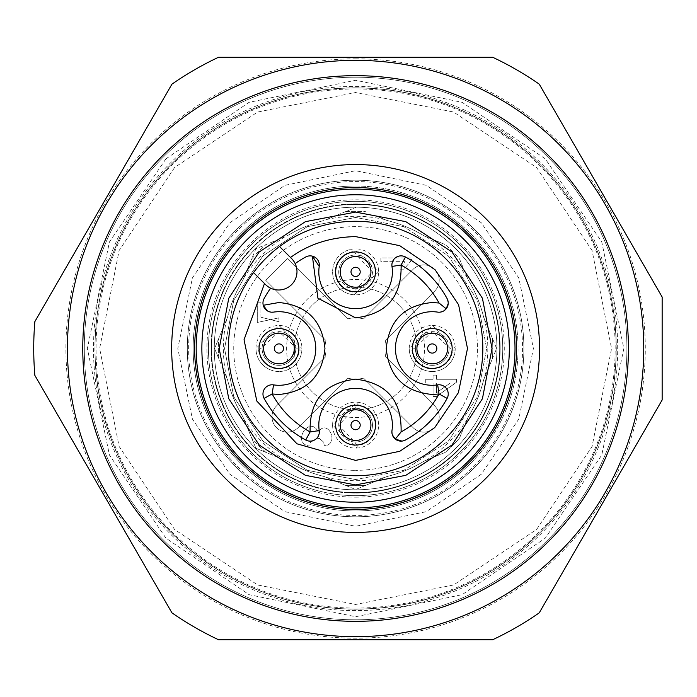 <?xml version="1.0" encoding="UTF-8"?>
<svg xmlns="http://www.w3.org/2000/svg" width="697" height="697" viewBox="0 0 697 697"><rect width="100%" height="100%" fill="white"/><g stroke="black" fill="none" stroke-linecap="round" stroke-linejoin="round"><path stroke-width="0.52" stroke-dasharray="3.48 2.61" d="M643.758 348.5A288.157 288.157 0 0 0 355.601 60.343A288.157 288.157 0 0 0 67.443 348.5A288.157 288.157 0 0 0 355.601 636.657A288.157 288.157 0 0 0 643.758 348.5A288.157 288.157 0 0 0 355.601 60.343A288.157 288.157 0 0 0 67.443 348.5A288.157 288.157 0 0 0 355.601 636.657A288.157 288.157 0 0 0 643.758 348.5M355.601 409.81A61.31 61.31 0 0 1 294.291 348.5A61.31 61.31 0 0 1 355.601 287.19A61.31 61.31 0 0 1 416.911 348.5A61.31 61.31 0 0 1 355.601 409.81A61.31 61.31 0 0 1 294.291 348.5A61.31 61.31 0 0 1 355.601 287.19A61.31 61.31 0 0 1 416.911 348.5A61.31 61.31 0 0 1 355.601 409.81A15.325 15.325 0 0 1 370.926 425.135A15.325 15.325 0 0 1 355.601 440.46A15.325 15.325 0 0 1 340.275 425.135A15.325 15.325 0 0 1 355.601 409.81M355.601 87.935A260.565 260.565 0 0 1 616.165 348.5A260.565 260.565 0 0 1 355.601 609.065A260.565 260.565 0 0 1 95.036 348.5A260.565 260.565 0 0 1 355.601 87.935A260.565 260.565 0 0 1 616.165 348.5A260.565 260.565 0 0 1 355.601 609.065A260.565 260.565 0 0 1 95.036 348.5A260.565 260.565 0 0 1 355.601 87.935M355.601 86.402A262.098 262.098 0 0 1 617.699 348.5A262.098 262.098 0 0 1 355.601 610.598A262.098 262.098 0 0 1 93.503 348.5A262.098 262.098 0 0 1 355.601 86.402M355.601 77.201A271.299 271.299 0 0 1 626.899 348.5A271.299 271.299 0 0 1 355.601 619.799A271.299 271.299 0 0 1 84.302 348.5A271.299 271.299 0 0 1 355.601 77.201A271.299 271.299 0 0 1 626.899 348.5A271.299 271.299 0 0 1 355.601 619.799A271.299 271.299 0 0 1 84.302 348.5A271.299 271.299 0 0 1 355.601 77.201A271.299 271.299 0 0 0 84.302 348.5A271.299 271.299 0 0 0 355.601 619.799A271.299 271.299 0 0 0 626.899 348.5A271.299 271.299 0 0 0 355.601 77.201A271.299 271.299 0 0 0 84.302 348.5A271.299 271.299 0 0 0 355.601 619.799A271.299 271.299 0 0 0 626.899 348.5A271.299 271.299 0 0 0 355.601 77.201M355.601 60.343A288.157 288.157 0 0 1 643.758 348.5A288.157 288.157 0 0 1 355.601 636.657A288.157 288.157 0 0 1 67.443 348.5A288.157 288.157 0 0 1 355.601 60.343A288.157 288.157 0 0 1 643.758 348.5A288.157 288.157 0 0 1 355.601 636.657A288.157 288.157 0 0 1 67.443 348.5A288.157 288.157 0 0 1 355.601 60.343A288.157 288.157 0 0 0 67.443 348.5A288.157 288.157 0 0 0 355.601 636.657A288.157 288.157 0 0 0 643.758 348.5A288.157 288.157 0 0 0 355.601 60.343M355.601 180.201A168.299 168.299 0 0 1 523.9 348.5A168.299 168.299 0 0 1 355.601 516.799A168.299 168.299 0 0 1 187.31 348.5A168.299 168.299 0 0 1 355.601 180.201A168.299 168.299 0 0 1 523.9 348.5A168.299 168.299 0 0 1 355.601 516.799A168.299 168.299 0 0 1 187.31 348.5A168.299 168.299 0 0 1 355.601 180.201M355.601 204.421A144.079 144.079 0 0 1 499.679 348.5A144.079 144.079 0 0 1 355.601 492.579A144.079 144.079 0 0 1 211.522 348.5A144.079 144.079 0 0 1 355.601 204.421A144.079 144.079 0 0 1 499.679 348.5A144.079 144.079 0 0 1 355.601 492.579A144.079 144.079 0 0 1 211.522 348.5A144.079 144.079 0 0 1 355.601 204.421A144.079 144.079 0 0 1 499.679 348.5A144.079 144.079 0 0 1 355.601 492.579A144.079 144.079 0 0 1 211.522 348.5A144.079 144.079 0 0 1 355.601 204.421A144.079 144.079 0 0 1 499.679 348.5A144.079 144.079 0 0 1 355.601 492.579A144.079 144.079 0 0 1 211.522 348.5A144.079 144.079 0 0 1 355.601 204.421A144.079 144.079 0 0 0 211.522 348.5A144.079 144.079 0 0 0 355.601 492.579A144.079 144.079 0 0 0 499.679 348.5A144.079 144.079 0 0 0 355.601 204.421A144.079 144.079 0 0 0 211.522 348.5A144.079 144.079 0 0 0 355.601 492.579A144.079 144.079 0 0 0 499.679 348.5A144.079 144.079 0 0 0 355.601 204.421A144.079 144.079 0 0 0 211.522 348.5A144.079 144.079 0 0 0 355.601 492.579A144.079 144.079 0 0 1 211.522 348.5A144.079 144.079 0 0 1 355.601 204.421A144.079 144.079 0 0 1 499.679 348.5A144.079 144.079 0 0 1 355.601 492.579A144.079 144.079 0 0 0 499.679 348.5A144.079 144.079 0 0 0 355.601 204.421M355.601 279.523A68.977 68.977 0 0 1 424.578 348.5A68.977 68.977 0 0 1 355.601 417.477A68.977 68.977 0 0 1 286.624 348.5A68.977 68.977 0 0 1 355.601 279.523M355.601 58.809A289.691 289.691 0 0 1 645.291 348.5A289.691 289.691 0 0 1 355.601 638.191A289.691 289.691 0 0 1 65.91 348.5A289.691 289.691 0 0 1 355.601 58.809M355.601 57.276L492.692 57.276A321.875 321.875 0 0 1 539.26 84.163L662.15 297.018L662.15 399.982L539.26 612.837A321.875 321.875 0 0 1 492.692 639.724L218.51 639.724A321.875 321.875 0 0 1 171.941 612.837L34.85 375.387A321.875 321.875 0 0 1 34.85 321.613L171.941 84.163A321.875 321.875 0 0 1 218.51 57.276L355.601 57.276M355.601 510.971A162.471 162.471 0 0 1 240.718 233.617A162.471 162.471 0 0 0 355.601 510.971A162.471 162.471 0 0 0 470.484 463.383A162.471 162.471 0 0 1 205.502 410.672A162.471 162.471 0 0 1 355.601 186.029A162.471 162.471 0 0 0 240.718 233.617A162.471 162.471 0 0 1 505.708 286.328A162.471 162.471 0 0 1 470.484 463.383A162.471 162.471 0 0 0 355.601 186.029A162.471 162.471 0 0 0 240.718 233.617M355.601 164.57A183.93 183.93 0 0 0 171.671 348.5A183.93 183.93 0 0 0 355.601 532.43A183.93 183.93 0 0 0 539.53 348.5A183.93 183.93 0 0 0 355.601 164.57M355.601 509.437A160.937 160.937 0 0 1 194.663 348.5A160.937 160.937 0 0 1 355.601 187.563A160.937 160.937 0 0 1 516.538 348.5A160.937 160.937 0 0 1 355.601 509.437M481.322 474.221L426.215 511.676L355.601 526.296L284.986 511.676L229.879 474.221L192.424 419.115L177.805 348.5L192.424 277.885L229.879 222.779L284.986 185.324L355.601 170.704L426.215 185.324L481.322 222.779L518.777 277.885L533.397 348.5L518.777 419.115L481.322 474.221M165.938 158.829L109.438 241.964L87.369 348.5L109.438 455.036L165.938 538.171L249.064 594.663L355.601 616.732L462.137 594.663L545.272 538.171L601.764 455.036L623.832 348.5L601.764 241.964L545.272 158.829L462.137 102.337L355.601 80.268L249.064 102.337L165.938 158.829M355.601 87.822A260.678 260.678 0 0 0 94.923 348.5A260.678 260.678 0 0 0 355.601 609.178A260.678 260.678 0 0 0 616.279 348.5A260.678 260.678 0 0 0 355.601 87.822M355.601 497.179A148.679 148.679 0 0 0 504.279 348.5A148.679 148.679 0 0 0 355.601 199.821A148.679 148.679 0 0 0 206.922 348.5A148.679 148.679 0 0 0 355.601 497.179M377.94 216.732L386.94 220.461A131.82 131.82 0 0 1 423.976 235.804L445.139 244.569L423.976 235.804A131.82 131.82 0 0 0 386.94 220.461L377.94 216.732M426.207 236.727L423.976 235.804A131.82 131.82 0 0 0 386.94 220.461A131.82 131.82 0 0 1 423.976 235.804L426.207 236.727A132.203 132.203 0 0 1 467.373 277.894L468.297 280.124A131.82 131.82 0 0 1 483.64 317.161L492.404 338.324L483.64 317.161A131.82 131.82 0 0 0 468.297 280.124L459.532 258.962A137.178 137.178 0 0 0 445.139 244.569A137.178 137.178 0 0 1 459.532 258.962L467.373 277.894M496.621 348.5L484.563 319.392A132.203 132.203 0 0 1 484.563 377.608L496.621 348.5L492.404 338.324A137.178 137.178 0 0 1 492.404 358.676L496.621 348.5M284.995 236.727L255.886 248.785L251.669 258.962A137.178 137.178 0 0 1 266.062 244.569A137.178 137.178 0 0 0 251.669 258.962L243.828 277.894A132.203 132.203 0 0 1 284.995 236.727L287.225 235.804A131.82 131.82 0 0 1 324.262 220.461A131.82 131.82 0 0 0 287.225 235.804A131.82 131.82 0 0 1 324.262 220.461L355.601 207.479L324.262 220.461A131.82 131.82 0 0 0 287.225 235.804L255.886 248.785L242.905 280.124A131.82 131.82 0 0 0 227.562 317.161L214.58 348.5L227.562 379.839A131.82 131.82 0 0 0 242.905 416.876L255.886 448.215L287.225 461.196A131.82 131.82 0 0 0 324.262 476.539L326.492 477.462A132.203 132.203 0 0 0 384.709 477.462L355.601 489.521L333.262 480.268L355.601 489.521L386.94 476.539A131.82 131.82 0 0 0 423.976 461.196L445.139 452.431A137.178 137.178 0 0 0 459.532 438.038L468.297 416.876A131.82 131.82 0 0 0 483.64 379.839L492.404 358.676L483.64 379.839A131.82 131.82 0 0 1 468.297 416.876L467.373 419.106A132.203 132.203 0 0 1 426.207 460.273L423.976 461.196A131.82 131.82 0 0 1 386.94 476.539L365.777 485.304L386.94 476.539A131.82 131.82 0 0 0 423.976 461.196L445.139 452.431A137.178 137.178 0 0 0 459.532 438.038L468.297 416.876A131.82 131.82 0 0 0 483.64 379.839L492.404 358.676A137.178 137.178 0 0 0 492.404 338.324L483.64 317.161A131.82 131.82 0 0 0 468.297 280.124A131.82 131.82 0 0 1 483.64 317.161L484.563 319.392M355.601 201.355A147.145 147.145 0 0 1 502.746 348.5A147.145 147.145 0 0 1 355.601 495.645A147.145 147.145 0 0 1 208.455 348.5A147.145 147.145 0 0 1 355.601 201.355A147.145 147.145 0 0 1 502.746 348.5A147.145 147.145 0 0 1 355.601 495.645A147.145 147.145 0 0 1 208.455 348.5A147.145 147.145 0 0 1 355.601 201.355M355.601 485.678A137.178 137.178 0 0 1 345.424 485.304L324.262 476.539L345.424 485.304A137.178 137.178 0 0 0 365.777 485.304A137.178 137.178 0 0 1 355.601 485.678M345.424 211.696A137.178 137.178 0 0 1 365.777 211.696A137.178 137.178 0 0 0 345.424 211.696M226.638 319.392A132.203 132.203 0 0 0 226.638 377.608L218.797 358.676A137.178 137.178 0 0 1 218.797 338.324A137.178 137.178 0 0 0 218.797 358.676L214.58 348.5L227.562 317.161A131.82 131.82 0 0 1 242.905 280.124A131.82 131.82 0 0 0 227.562 317.161A131.82 131.82 0 0 1 242.905 280.124L243.828 277.894M243.828 419.106A132.203 132.203 0 0 0 284.995 460.273L266.062 452.431A137.178 137.178 0 0 1 251.669 438.038A137.178 137.178 0 0 0 266.062 452.431L255.886 448.215L242.905 416.876A131.82 131.82 0 0 1 227.562 379.839A131.82 131.82 0 0 0 242.905 416.876A131.82 131.82 0 0 1 227.562 379.839L226.638 377.608M284.995 460.273L287.225 461.196A131.82 131.82 0 0 0 324.262 476.539A131.82 131.82 0 0 1 287.225 461.196A131.82 131.82 0 0 0 324.262 476.539L326.492 477.462M326.492 219.538A132.203 132.203 0 0 1 384.709 219.538M319.453 438.474L323.635 442.133L324.332 445.827C340.302 444.486 327.625 417.782 318.259 432.105C309.817 413.948 290.527 443.815 309.843 446.132L310.339 442.456L316.22 438.875L319.453 438.474L323.635 442.133L324.332 445.827C340.302 444.486 327.625 417.782 318.259 432.105C309.817 413.948 290.527 443.815 309.843 446.132L310.339 442.456L316.22 438.875L319.453 438.474M276.482 405.942A15.325 15.325 0 0 0 276.482 427.618A15.325 15.325 0 0 0 298.159 427.618L347.664 378.114A30.651 30.651 0 0 0 363.538 378.114L413.042 427.618A15.325 15.325 0 0 0 434.719 427.618A15.325 15.325 0 0 0 434.719 405.942L385.214 356.437A30.651 30.651 0 0 0 385.214 340.563L434.719 291.058A15.325 15.325 0 0 0 423.881 264.895A15.325 15.325 0 0 0 413.042 269.382L363.538 318.886A30.651 30.651 0 0 0 347.664 318.886L287.321 258.543L265.644 280.22L325.987 340.563A30.651 30.651 0 0 0 325.987 356.437L276.482 405.942L325.987 356.437A30.651 30.651 0 0 1 325.987 340.563L265.644 280.22L287.321 258.543L347.664 318.886A30.651 30.651 0 0 1 363.538 318.886L413.042 269.382A15.325 15.325 0 0 1 438.038 274.357A15.325 15.325 0 0 1 434.719 291.058L385.214 340.563A30.651 30.651 0 0 1 385.214 356.437L434.719 405.942A15.325 15.325 0 0 1 434.719 427.618A15.325 15.325 0 0 1 413.042 427.618L363.538 378.114A30.651 30.651 0 0 1 347.664 378.114L298.159 427.618A15.325 15.325 0 0 1 276.482 427.618A15.325 15.325 0 0 1 276.482 405.942M332.608 425.135A22.992 22.992 0 0 0 355.601 448.127A22.992 22.992 0 0 0 378.593 425.135A22.992 22.992 0 0 0 355.601 402.143A22.992 22.992 0 0 0 332.608 425.135L357.134 448.075A22.992 22.992 0 0 0 378.593 425.135A22.992 22.992 0 0 0 357.134 402.195L332.608 425.135M332.608 271.865A22.992 22.992 0 0 0 355.601 294.857A22.992 22.992 0 0 0 378.593 271.865A22.992 22.992 0 0 0 355.601 248.873A22.992 22.992 0 0 0 332.608 271.865A22.992 22.992 0 0 0 354.067 294.805L354.067 292.209A20.396 20.396 0 0 1 335.205 271.865A20.396 20.396 0 0 1 354.067 251.521L354.067 248.925A22.992 22.992 0 0 0 332.608 271.865M455.176 350.033L455.228 348.5L432.297 325.508L409.244 348.5A22.992 22.992 0 0 0 432.236 371.492A22.992 22.992 0 0 0 455.228 348.5A22.992 22.992 0 0 0 432.236 325.508A22.992 22.992 0 0 0 409.244 348.5L409.296 350.033A22.992 22.992 0 0 0 432.236 371.492A22.992 22.992 0 0 0 455.176 350.033L452.58 350.033A20.396 20.396 0 0 1 432.236 368.896A20.396 20.396 0 0 1 411.892 350.033L409.296 350.033M301.906 350.033L301.958 348.5L279.027 325.508L255.973 348.5A22.992 22.992 0 0 0 278.966 371.492A22.992 22.992 0 0 0 301.958 348.5A22.992 22.992 0 0 0 278.966 325.508A22.992 22.992 0 0 0 255.973 348.5L256.026 350.033A22.992 22.992 0 0 0 278.966 371.492A22.992 22.992 0 0 0 301.906 350.033L299.309 350.033A20.396 20.396 0 0 1 278.966 368.896A20.396 20.396 0 0 1 258.622 350.033L256.026 350.033M436.514 375.143L433.064 375.143L433.064 379.281L425.745 379.281L425.745 383.054L433.064 383.054L433.064 396.436L436.514 396.436L456.396 382.339L456.396 379.281L436.514 379.281L436.514 375.143L433.064 375.143L433.064 379.281L425.745 379.281L425.745 383.054L433.064 383.054L433.064 396.436L436.514 396.436L456.396 382.339L456.396 379.281L436.514 379.281L436.514 375.143M400.278 269.173L403.894 269.173L411.552 260.356L411.552 257.942L380.893 257.942L380.893 261.68L404.783 261.68L400.278 269.173L403.894 269.173L411.552 260.356L411.552 257.942L380.893 257.942L380.893 261.68L404.783 261.68L400.278 269.173M257.298 322.458L278.756 317.884L279.14 321.761L260.913 317.231L260.913 302.219L257.298 302.219L257.298 322.458L278.756 317.884L279.14 321.761L260.913 317.231L260.913 302.219L257.298 302.219L257.298 322.458M467.373 419.106L468.297 416.876A131.82 131.82 0 0 0 483.64 379.839L484.563 377.608M384.709 477.462L386.94 476.539A131.82 131.82 0 0 0 423.976 461.196L426.207 460.273M354.067 294.805L378.593 271.865L354.067 248.925M258.622 350.033L262.133 347.55L278.939 331.641L295.798 347.55L299.309 350.033M295.798 347.55A16.859 16.859 0 0 1 278.966 365.359A16.859 16.859 0 0 1 262.107 348.5A16.859 16.859 0 0 1 278.966 331.641A16.859 16.859 0 0 1 295.824 348.5A16.859 16.859 0 0 1 278.966 365.359A16.859 16.859 0 0 1 262.133 347.55M411.892 350.033L415.403 347.55L432.218 331.641L449.068 347.55L452.58 350.033M449.068 347.55A16.859 16.859 0 0 1 432.236 365.359A16.859 16.859 0 0 1 415.377 348.5A16.859 16.859 0 0 1 432.236 331.641A16.859 16.859 0 0 1 449.095 348.5A16.859 16.859 0 0 1 432.236 365.359A16.859 16.859 0 0 1 415.403 347.55M354.067 251.521L356.55 255.032L372.459 271.865L356.55 288.697L354.067 292.209M356.55 288.697A16.859 16.859 0 0 1 338.742 271.865A16.859 16.859 0 0 1 356.55 255.032M355.601 288.724A16.859 16.859 0 0 1 338.742 271.865A16.859 16.859 0 0 1 355.601 255.006A16.859 16.859 0 0 1 372.459 271.865A16.859 16.859 0 0 1 355.601 288.724M357.134 445.479L354.651 441.968L338.742 425.135L354.651 408.303L357.134 404.791A20.396 20.396 0 0 1 376.005 425.135A20.396 20.396 0 0 1 357.134 445.479L357.134 448.075M357.134 402.195L357.134 404.791M354.651 408.303A16.859 16.859 0 0 1 372.459 425.135A16.859 16.859 0 0 1 355.601 441.994A16.859 16.859 0 0 1 338.742 425.135A16.859 16.859 0 0 1 355.601 408.276A16.859 16.859 0 0 1 372.459 425.135A16.859 16.859 0 0 1 354.651 441.968M436.514 392.725L436.514 383.054L450.279 383.054L436.514 392.725L450.279 383.054L436.514 383.054L436.514 392.725M263.248 305.286A9.2 9.2 0 0 1 264.085 298.621A104.228 104.228 0 0 1 270.61 288.175A18.392 18.392 0 0 1 265.601 284.62L253.525 272.571A127.22 127.22 0 0 0 355.601 475.72A127.22 127.22 0 0 0 482.821 348.5A127.22 127.22 0 0 0 279.523 246.538M270.61 288.175A18.392 18.392 0 0 0 291.59 258.587L290.501 257.498M278.966 368.425A19.925 19.925 0 0 0 298.891 348.5A19.925 19.925 0 0 0 278.966 328.575A19.925 19.925 0 0 0 259.04 348.5A19.925 19.925 0 0 0 278.966 368.425M432.236 368.425A19.925 19.925 0 0 0 452.161 348.5A19.925 19.925 0 0 0 432.236 328.575A19.925 19.925 0 0 0 412.31 348.5A19.925 19.925 0 0 0 432.236 368.425M319.217 266.42A36.784 36.784 0 0 0 355.601 308.649A36.784 36.784 0 0 0 391.984 266.42A9.2 9.2 0 0 1 405.48 256.984A104.228 104.228 0 0 1 447.117 298.621L448.232 303.5M439.04 312.221L437.681 312.117A36.784 36.784 0 0 0 395.452 348.5A36.784 36.784 0 0 0 437.681 384.883A9.2 9.2 0 0 1 447.117 398.379A104.228 104.228 0 0 1 405.48 440.016L401.08 441.14M392.376 434.911L391.984 430.58A36.784 36.784 0 0 0 355.601 388.351A36.784 36.784 0 0 0 319.217 430.58A9.2 9.2 0 0 1 305.722 440.016A9.2 9.2 0 0 0 310.121 441.14M272.161 312.221L273.52 312.117A36.784 36.784 0 0 1 278.966 311.716A36.784 36.784 0 0 0 273.52 312.117M267.378 310.879L271.447 312.195M305.722 440.016A104.228 104.228 0 0 1 264.085 398.379A9.2 9.2 0 0 1 273.52 384.883A36.784 36.784 0 0 0 315.75 348.5A36.784 36.784 0 0 0 278.966 311.716M355.601 291.79A19.925 19.925 0 0 0 375.526 271.865A19.925 19.925 0 0 0 355.601 251.939A19.925 19.925 0 0 0 335.675 271.865A19.925 19.925 0 0 0 355.601 291.79M355.601 445.061A19.925 19.925 0 0 0 375.526 425.135A19.925 19.925 0 0 0 355.601 405.21A19.925 19.925 0 0 0 335.675 425.135A19.925 19.925 0 0 0 355.601 445.061M340.275 271.865A15.325 15.325 0 0 1 355.601 256.54A15.325 15.325 0 0 1 370.926 271.865A15.325 15.325 0 0 1 355.601 287.19A15.325 15.325 0 0 1 340.275 271.865M295.153 263.597A104.228 104.228 0 0 1 305.722 256.984A9.2 9.2 0 0 1 312.387 256.147M443.998 310.775L439.38 312.212M432.236 333.175A15.325 15.325 0 0 1 447.57 348.5A15.325 15.325 0 0 1 432.236 363.825A15.325 15.325 0 0 1 416.911 348.5A15.325 15.325 0 0 1 432.236 333.175M278.966 333.175A15.325 15.325 0 0 1 294.291 348.5A15.325 15.325 0 0 1 278.966 363.825A15.325 15.325 0 0 1 263.64 348.5A15.325 15.325 0 0 1 278.966 333.175M355.601 226.647A121.853 121.853 0 0 0 233.748 348.5A121.853 121.853 0 0 0 355.601 470.353A121.853 121.853 0 0 1 233.748 348.5A121.853 121.853 0 0 1 355.601 226.647A121.853 121.853 0 0 1 477.454 348.5A121.853 121.853 0 0 1 355.601 470.353A121.853 121.853 0 0 0 477.454 348.5A121.853 121.853 0 0 0 355.601 226.647M355.601 479.553L307.36 470.344L262.935 441.166L233.756 396.741L224.556 348.5L233.756 300.259L262.935 255.834L307.36 226.656L355.601 217.447L307.36 226.656L262.935 255.834L233.756 300.259L224.556 348.5L233.756 396.741L262.935 441.166L307.36 470.344L355.601 479.553L403.842 470.344L448.267 441.166L477.454 396.741L486.654 348.5L477.454 300.259L448.267 255.834L403.842 226.656L355.601 217.447L403.842 226.656L448.267 255.834L477.454 300.259L486.654 348.5L477.454 396.741L448.267 441.166L403.842 470.344L355.601 479.553M355.601 493.04A144.54 144.54 0 0 0 500.141 348.5A144.54 144.54 0 0 0 355.601 203.96A144.54 144.54 0 0 1 500.141 348.5A144.54 144.54 0 0 1 355.601 493.04A144.54 144.54 0 0 1 211.06 348.5A144.54 144.54 0 0 1 355.601 203.96A144.54 144.54 0 0 0 211.06 348.5A144.54 144.54 0 0 0 355.601 493.04A144.54 144.54 0 0 0 500.141 348.5A144.54 144.54 0 0 0 355.601 203.96A144.54 144.54 0 0 0 211.06 348.5A144.54 144.54 0 0 0 355.601 493.04A144.54 144.54 0 0 1 211.06 348.5A144.54 144.54 0 0 1 355.601 203.96A144.54 144.54 0 0 1 500.141 348.5A144.54 144.54 0 0 1 355.601 493.04M355.601 489.817A141.317 141.317 0 0 0 496.917 348.5A141.317 141.317 0 0 0 355.601 207.183A141.317 141.317 0 0 0 214.284 348.5A141.317 141.317 0 0 0 355.601 489.817A141.317 141.317 0 0 0 496.917 348.5A141.317 141.317 0 0 0 355.601 207.183A141.317 141.317 0 0 0 214.284 348.5A141.317 141.317 0 0 0 355.601 489.817M355.601 194.768A153.732 153.732 0 0 1 509.333 348.5A153.732 153.732 0 0 1 355.601 502.232A153.732 153.732 0 0 1 201.869 348.5A153.732 153.732 0 0 1 355.601 194.768M237.546 230.446A166.958 166.958 0 0 0 291.712 502.755A166.958 166.958 0 0 0 522.558 348.5A166.958 166.958 0 0 0 237.546 230.446M355.601 608.063A259.563 259.563 0 0 1 172.063 164.962A259.563 259.563 0 0 1 595.404 249.169A259.563 259.563 0 0 1 355.601 608.063M355.601 186.029A162.471 162.471 0 0 1 470.484 463.383M355.601 475.72A127.22 127.22 0 0 0 482.821 348.5A127.22 127.22 0 0 0 355.601 221.28M355.601 308.649A36.784 36.784 0 0 0 391.984 266.42M432.236 311.716A36.784 36.784 0 0 0 395.452 348.5A36.784 36.784 0 0 0 432.236 385.284M174.607 167.507L119.135 250.493L99.636 348.439L119.109 446.428L174.607 529.493L257.672 584.992L355.653 604.465L453.608 584.966L536.594 529.493L592.067 446.507L611.565 348.552L592.093 250.572L536.594 167.507L453.529 112.008L355.548 92.535L257.594 112.034L174.607 167.507"/><path stroke-width="1.05" d="M355.601 639.724L492.692 639.724A321.875 321.875 0 0 0 539.26 612.837L662.15 399.982L662.15 297.018L539.26 84.163A321.875 321.875 0 0 0 492.692 57.276L218.51 57.276A321.875 321.875 0 0 0 171.941 84.163L34.85 321.613A321.875 321.875 0 0 0 34.85 375.387L171.941 612.837A321.875 321.875 0 0 0 218.51 639.724L355.601 639.724M355.601 532.43A183.93 183.93 0 0 1 171.671 348.5A183.93 183.93 0 0 1 355.601 164.57A183.93 183.93 0 0 1 539.53 348.5A183.93 183.93 0 0 1 355.601 532.43M355.601 509.437A160.937 160.937 0 0 1 194.663 348.5A160.937 160.937 0 0 1 355.601 187.563A160.937 160.937 0 0 1 516.538 348.5A160.937 160.937 0 0 1 355.601 509.437M355.601 621.332A272.832 272.832 0 0 0 628.433 348.5A272.832 272.832 0 0 0 355.601 75.668A272.832 272.832 0 0 0 82.769 348.5A272.832 272.832 0 0 0 355.601 621.332M355.601 60.343A288.157 288.157 0 0 0 67.443 348.5A288.157 288.157 0 0 0 355.601 636.657A288.157 288.157 0 0 0 643.758 348.5A288.157 288.157 0 0 0 355.601 60.343M355.601 507.904A159.404 159.404 0 0 1 196.197 348.5A159.404 159.404 0 0 1 355.601 189.096A159.404 159.404 0 0 1 515.005 348.5A159.404 159.404 0 0 1 355.601 507.904M355.601 502.232A153.732 153.732 0 0 1 201.869 348.5A153.732 153.732 0 0 1 355.601 194.768A153.732 153.732 0 0 1 509.333 348.5A153.732 153.732 0 0 1 355.601 502.232M355.601 212.088L405.811 221.663L452.057 252.044L482.437 298.29L492.012 348.5L482.437 398.71L452.057 444.956L405.811 475.337L355.601 484.912L305.391 475.337L259.145 444.956L228.764 398.71L219.189 348.5L228.764 298.29L259.145 252.044L305.391 221.663L355.601 212.088M355.601 221.28A127.22 127.22 0 0 1 482.821 348.5A127.22 127.22 0 0 1 355.601 475.72A127.22 127.22 0 0 1 228.381 348.5A127.22 127.22 0 0 1 355.601 221.28A127.22 127.22 0 0 0 228.381 348.5A127.22 127.22 0 0 0 355.601 475.72M264.503 283.531L244.037 339.735L256.818 401.054L296.957 443.806L355.601 460.395L399.799 451.29L434.736 427.601L458.408 392.664L467.495 348.465L458.574 304.711L435.155 269.809L399.782 245.692L355.601 236.605C330.578 237.128 308.876 244.098 290.501 257.498L279.523 246.538A127.22 127.22 0 0 0 253.525 272.571L265.601 284.62A18.392 18.392 0 0 0 291.607 284.603A18.392 18.392 0 0 0 291.59 258.587L279.523 246.538M278.966 368.425A19.925 19.925 0 0 0 298.891 348.5A19.925 19.925 0 0 0 278.966 328.575A19.925 19.925 0 0 0 259.04 348.5A19.925 19.925 0 0 0 278.966 368.425M432.236 368.425A19.925 19.925 0 0 0 452.161 348.5A19.925 19.925 0 0 0 432.236 328.575A19.925 19.925 0 0 0 412.31 348.5A19.925 19.925 0 0 0 432.236 368.425M270.61 288.175A104.228 104.228 0 0 0 264.085 298.621A9.2 9.2 0 0 0 273.52 312.117A36.784 36.784 0 0 1 315.75 348.5A36.784 36.784 0 0 1 273.52 384.883A9.2 9.2 0 0 0 264.085 398.379A104.228 104.228 0 0 0 305.722 440.016A9.2 9.2 0 0 0 319.217 430.58A36.784 36.784 0 0 1 355.601 388.351A36.784 36.784 0 0 1 391.984 430.58A9.2 9.2 0 0 0 405.48 440.016A104.228 104.228 0 0 0 447.117 398.379A9.2 9.2 0 0 0 437.681 384.883A36.784 36.784 0 0 1 395.452 348.5A36.784 36.784 0 0 1 437.681 312.117A9.2 9.2 0 0 0 447.117 298.621A104.228 104.228 0 0 0 405.48 256.984A9.2 9.2 0 0 0 391.984 266.42A36.784 36.784 0 0 1 355.601 308.649A36.784 36.784 0 0 1 319.217 266.42A9.2 9.2 0 0 0 305.722 256.984A104.228 104.228 0 0 0 295.153 263.597M355.601 291.79A19.925 19.925 0 0 0 375.526 271.865A19.925 19.925 0 0 0 355.601 251.939A19.925 19.925 0 0 0 335.675 271.865A19.925 19.925 0 0 0 355.601 291.79M355.601 445.061A19.925 19.925 0 0 0 375.526 425.135A19.925 19.925 0 0 0 355.601 405.21A19.925 19.925 0 0 0 335.675 425.135A19.925 19.925 0 0 0 355.601 445.061M391.984 266.42L401.08 265.06C401.916 296.434 386.757 314.033 355.601 317.849L317.937 298.238L312.387 256.147L319.217 266.42M439.38 312.212L438.805 312.221M437.681 384.883L439.04 393.979L432.236 394.485C404.312 391.766 388.987 376.441 386.26 348.5C388.996 320.55 404.321 305.216 432.236 302.515L439.04 303.021C430.04 286.72 417.381 274.06 401.08 265.06L405.48 256.984M401.925 441.096L395.304 439.101L392.376 434.911M271.447 312.195L273.52 312.117M273.52 384.883L272.161 393.979L278.966 394.485C306.88 391.784 322.206 376.45 324.95 348.5C322.267 320.585 306.933 305.251 278.966 302.515L263.248 305.286L267.378 310.879M340.275 271.865A15.325 15.325 0 0 1 355.601 256.54A15.325 15.325 0 0 1 370.926 271.865A15.325 15.325 0 0 1 355.601 287.19A15.325 15.325 0 0 1 340.275 271.865A15.325 15.325 0 0 1 355.601 256.54A15.325 15.325 0 0 1 370.926 271.865M355.601 276.465A4.6 4.6 0 0 1 351 271.865A4.6 4.6 0 0 1 355.601 267.265A4.6 4.6 0 0 1 360.201 271.865A4.6 4.6 0 0 1 355.601 276.465M395.304 439.101L401.08 431.94C417.381 422.931 430.04 410.28 439.04 393.979L447.117 398.379M340.275 425.135A15.325 15.325 0 0 1 355.601 409.81A15.325 15.325 0 0 1 370.926 425.135A15.325 15.325 0 0 1 355.601 440.46A15.325 15.325 0 0 1 340.275 425.135A15.325 15.325 0 0 1 355.601 409.81A15.325 15.325 0 0 1 370.926 425.135M355.601 429.735A4.6 4.6 0 0 1 351 425.135A4.6 4.6 0 0 1 355.601 420.535A4.6 4.6 0 0 1 360.201 425.135A4.6 4.6 0 0 1 355.601 429.735M264.085 398.379L272.161 393.979C281.17 410.28 293.82 422.94 310.121 431.94C309.294 400.566 324.445 382.967 355.601 379.151C386.757 382.975 401.916 400.566 401.08 431.94M305.722 440.016L310.121 431.94L319.217 430.58M443.998 310.775L446.202 308.797L439.04 303.021M446.202 308.797L448.232 303.5M427.644 348.5A4.6 4.6 0 0 1 432.236 343.9A4.6 4.6 0 0 1 436.836 348.5A4.6 4.6 0 0 1 432.236 353.1A4.6 4.6 0 0 1 427.644 348.5M416.911 348.5A15.325 15.325 0 0 1 432.236 333.175A15.325 15.325 0 0 1 447.57 348.5A15.325 15.325 0 0 1 432.236 363.825A15.325 15.325 0 0 1 416.911 348.5A15.325 15.325 0 0 1 432.236 333.175A15.325 15.325 0 0 1 447.57 348.5M274.365 348.5A4.6 4.6 0 0 1 278.966 343.9A4.6 4.6 0 0 1 283.566 348.5A4.6 4.6 0 0 1 278.966 353.1A4.6 4.6 0 0 1 274.365 348.5M263.64 348.5A15.325 15.325 0 0 1 278.966 333.175A15.325 15.325 0 0 1 294.291 348.5A15.325 15.325 0 0 1 278.966 363.825A15.325 15.325 0 0 1 263.64 348.5A15.325 15.325 0 0 1 278.966 333.175A15.325 15.325 0 0 1 294.291 348.5"/></g></svg>
